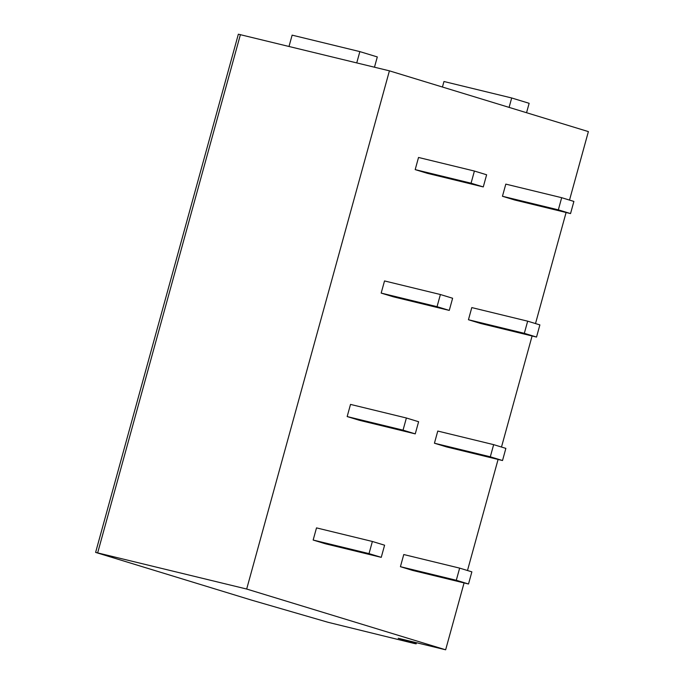 <?xml version="1.0" encoding="UTF-8"?>
<svg xmlns="http://www.w3.org/2000/svg" width="684" height="684" viewBox="0 0 684 684"><rect width="100%" height="100%" fill="white"/><g stroke="black" fill="none" stroke-linecap="round" stroke-linejoin="round"><path stroke-width="1.03" d="M413.94 643.071L398.233 638.275L445.643 649.8L246.676 589.035L95.615 552.398L251.421 600.082L328.115 622.312L414.102 643.439L416.163 643.849L413.94 643.071L414.196 642.156M445.643 649.8L464.068 582.922M467.488 570.516L498.08 459.451M501.492 447.037L532.092 335.972M535.504 323.566L566.096 212.502M569.515 200.087L588.385 131.602L389.418 70.837L246.676 589.035M474.405 171.043L418.531 157.465L415.188 169.615L427.406 173.343L483.28 186.929L486.623 174.779L474.405 171.043L471.062 183.201L483.28 186.929M561.675 197.693L505.801 184.116L502.449 196.265L514.667 199.993L570.541 213.579L573.893 201.429L561.675 197.693L558.332 209.851L570.541 213.579M440.402 294.522L384.528 280.936L381.176 293.085L393.394 296.822L449.268 310.408L452.62 298.25L440.402 294.522L437.05 306.671L449.268 310.408M527.663 321.172L471.789 307.586L468.446 319.736L480.664 323.472L536.538 337.058L539.881 324.9L527.663 321.172L524.32 333.322L536.538 337.058M406.39 417.992L350.516 404.406L347.164 416.565L359.382 420.292L415.256 433.878L418.608 421.729L406.39 417.992L403.038 430.151L415.256 433.878M493.651 444.643L437.777 431.057L434.434 443.215L446.652 446.943L502.526 460.529L505.869 448.379L493.651 444.643L490.308 456.801L502.526 460.529M372.378 541.471L316.504 527.886L313.152 540.035L325.37 543.771L381.244 557.349L384.596 545.199L372.378 541.471L369.027 553.621L381.244 557.349M459.648 568.122L403.765 554.536L400.422 566.685L412.64 570.422L468.514 583.999L471.866 571.85L459.648 568.122L456.296 580.271L468.514 583.999M95.615 552.398L238.357 34.2L389.418 70.837M289.016 46.426L292.119 35.141L359.852 51.608L377.303 56.934L374.473 67.203M356.74 62.894L359.852 51.608M442.445 87.03L443.967 81.507L511.692 97.974L529.142 103.31L526.552 112.715M509.101 107.388L511.692 97.974M415.188 169.615L471.062 183.201M502.449 196.265L558.332 209.851M381.176 293.085L437.05 306.671M468.446 319.736L524.32 333.322M347.164 416.565L403.038 430.151M434.434 443.215L490.308 456.801M313.152 540.035L369.027 553.621M400.422 566.685L456.296 580.271M97.675 552.809L240.417 34.61M416.471 642.704L416.163 643.849"/></g></svg>
